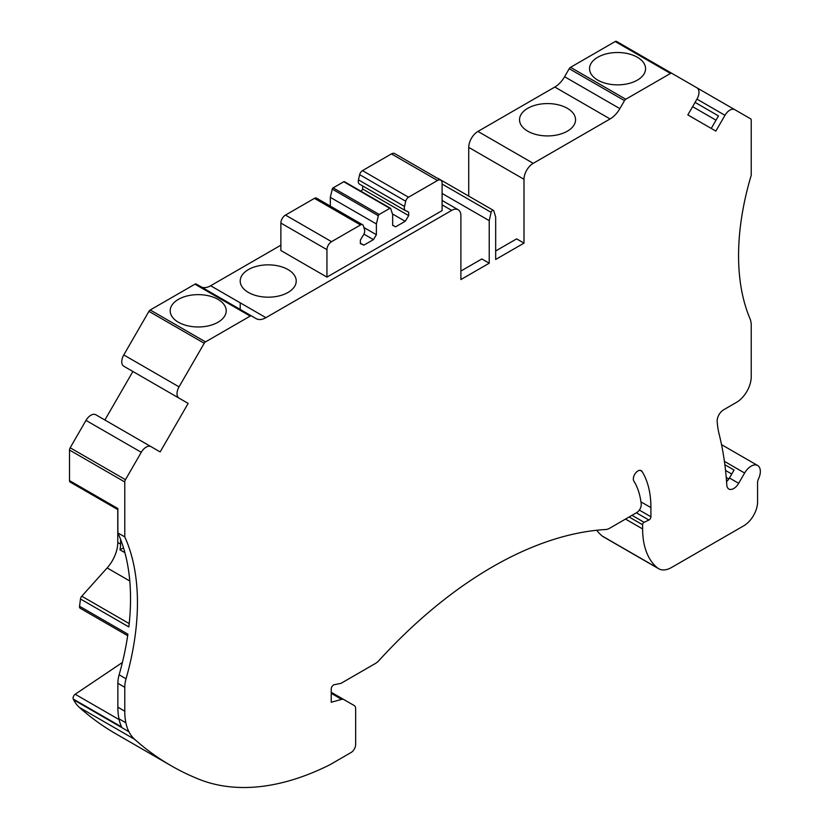 <?xml version="1.0" encoding="UTF-8"?>
<svg xmlns="http://www.w3.org/2000/svg" width="828" height="828" viewBox="0 0 828 828"><rect width="100%" height="100%" fill="white"/><g stroke="black" fill="none" stroke-linecap="round" stroke-linejoin="round"><path stroke-width="1.24" d="M120.588 539.38L120.588 544.12A26.061 15.049 -60 0 1 119.988 549.833L123.496 547.805M117.773 509.582L117.773 542.495A26.061 15.049 120 0 1 107.133 567.925L81.775 596.212A3.26 1.884 120 0 0 80.471 598.996A232.885 134.457 120 0 1 79.529 606.251A3.26 1.884 120 0 0 80.161 608.238L127.667 635.676M124.904 552.669L119.988 549.833M178.393 322.237A28.007 16.177 180 0 1 170.185 310.8A28.007 16.177 180 0 1 198.202 294.633A28.007 16.177 180 0 1 226.21 310.8A28.007 16.177 180 0 1 208.915 325.746A28.007 16.177 180 0 1 178.393 322.237M363.854 245.16L373.449 239.623L376.388 234.717L376.388 223.953L378.334 215.725A1.304 0.756 -60 0 1 379.214 214.473L389.843 208.335A1.304 0.756 -60 0 1 390.485 208.273A1.304 0.756 -60 0 1 390.712 208.573L392.658 214.555L392.658 225.319L395.608 226.831L405.202 221.293L408.701 215.632L408.701 212.258L406.683 210.995A5.951 3.436 -60 0 1 405.565 210.716A5.951 3.436 -60 0 1 404.519 206.462L405.72 201.256A4.171 2.412 -60 0 1 408.535 197.219L437.494 180.504A6.51 3.757 120 0 1 440.755 180.183A6.51 3.757 120 0 1 442.1 183.164L442.1 210.622L326.946 277.111L326.946 249.652L280.878 223.053A6.51 3.757 -60 0 1 285.494 215.073L314.443 198.358A4.171 2.412 -60 0 1 316.534 198.151L362.592 224.74A4.171 2.412 -60 0 1 363.326 225.723L364.527 229.542A5.951 3.436 -60 0 1 362.374 236.58L360.346 240.172L360.346 243.546L363.854 245.16L360.346 243.142M326.946 249.652A6.51 3.757 120 0 1 331.552 241.672L360.511 224.947A4.171 2.412 -60 0 1 362.592 224.74M724.862 464.725L734.053 470.035L729.458 477.994A9.864 5.692 -60 0 1 726.56 481.679M724.976 115.299L696.959 99.122L687.84 114.916L715.847 131.093L724.976 115.299A9.77 5.641 120 0 1 734.746 109.658L750.561 118.787A3.26 1.884 120 0 1 751.234 120.277L751.234 175.215A232.885 134.457 120 0 0 749.961 318.583A26.061 15.049 120 0 1 751.234 325.621L751.234 376.833A20.845 12.037 120 0 1 736.496 402.356L723.6 409.808A9.118 5.268 120 0 0 717.172 421.535A97.714 56.418 120 0 0 719.077 433.882A385.91 222.804 120 0 1 726.787 485.042A9.864 5.692 120 0 0 728.806 489.006A9.864 5.692 120 0 0 738.669 483.314L729.458 477.994M695.075 102.393L718.476 115.91L711.242 128.433M696.959 99.122A9.77 5.641 120 0 0 696.959 87.84L671.798 73.309A2.608 1.501 120 0 0 670.494 73.444L625.792 99.246A2.608 1.501 120 0 0 624.488 100.623L619.861 108.634A19.541 11.281 120 0 1 610.091 118.953L533.222 163.333A13.031 7.524 120 0 0 524 179.293L524 243.121L495.672 259.474L495.672 216.926L493.767 210.84A1.956 1.128 120 0 0 493.426 210.374L438.157 178.465A1.956 1.128 120 0 0 437.639 178.382M493.426 210.374A1.956 1.128 120 0 0 491.128 212.361L489.224 220.652L489.224 263.2L460.896 279.553L460.896 215.725A13.031 7.524 120 0 0 458.194 209.763A13.031 7.524 120 0 0 451.684 210.405L265.912 317.662L210.643 285.753A19.541 11.281 120 0 1 200.904 286.736M265.912 317.662A19.541 11.281 120 0 1 256.142 318.635L251.515 315.954A2.608 1.501 120 0 0 250.211 316.089L205.51 341.892A2.608 1.501 120 0 0 204.216 343.268L179.045 386.852A9.77 5.641 120 0 0 179.045 398.144L188.163 403.402L160.156 451.922L151.038 446.654A9.77 5.641 120 0 0 141.267 452.295L125.452 479.691A3.26 1.884 120 0 0 124.78 481.958L124.78 536.896A232.885 134.457 120 0 1 126.053 678.794A26.061 15.049 120 0 0 124.78 687.302L124.78 711.2A72.719 41.98 120 0 0 125.877 722.803A63.27 36.525 120 0 0 128.899 731.704A65.143 37.612 120 0 0 134.653 739.332A651.429 376.109 120 0 0 171.054 765.683A651.429 376.109 120 0 0 198.803 779.179A318.925 184.137 120 0 0 329.854 764.772L351.041 752.538A6.51 3.757 120 0 0 355.647 744.558L355.647 708.571A6.51 3.757 120 0 0 354.291 705.591L343.786 699.525A6.51 3.757 120 0 0 341.685 699.36L331.231 702.279L331.231 688.979A3.26 1.884 120 0 1 334.253 684.704L340.95 683.369L375.301 663.538A13.031 7.524 120 0 0 379.079 660.413A390.857 225.661 120 0 1 605.827 529.506A13.031 7.524 120 0 0 609.605 528.264L636.649 512.646A6.51 3.757 120 0 0 641.224 504.055A95.106 54.907 120 0 0 633.875 481.099A6.51 3.757 120 0 1 635.211 473.564A6.51 3.757 120 0 1 641.203 470.614A6.51 3.757 120 0 1 642.021 471.422L640.106 470.314M126.053 678.794L119.139 674.799A26.061 15.049 120 0 0 117.866 683.317L117.866 707.215A72.719 41.98 120 0 0 118.973 718.807A63.27 36.525 120 0 0 121.623 726.984L73.257 699.06A63.27 36.525 -60 0 0 73.62 699.795A65.143 37.612 -60 0 0 79.374 707.422A651.429 376.109 -60 0 0 115.775 733.763L171.054 765.683M405.565 210.716L359.497 184.126A5.951 3.436 -60 0 1 358.452 179.862L359.662 174.656A4.171 2.412 -60 0 1 362.478 170.63L391.437 153.904A6.51 3.757 -60 0 1 394.687 153.584L440.755 180.183M408.701 212.258L406.517 210.995M362.643 185.938L362.643 189.032L361.205 191.361M408.701 215.632L362.643 189.032M405.202 221.293L392.462 213.934M395.608 226.831L392.658 225.133M376.388 223.953L330.32 197.364L332.266 189.126A1.304 0.756 -60 0 1 333.146 187.873L343.775 181.746A1.304 0.756 -60 0 1 344.427 181.674A1.304 0.756 -60 0 1 344.655 181.974M330.32 206.11L330.32 197.364M376.388 234.717L363.885 227.503M373.449 239.623L363.937 234.138M280.878 223.053L280.878 250.511L326.946 277.111M124.78 536.896L117.866 532.901A232.885 134.457 -60 0 1 128.837 626.92L80.471 598.996M119.139 674.799A232.885 134.457 120 0 0 127.895 634.176L79.529 606.251M442.1 193.441L489.224 220.652M251.515 315.954L196.246 284.045A2.608 1.501 120 0 0 194.942 284.18L150.241 309.982A2.608 1.501 120 0 0 148.936 311.359L123.776 354.943A9.77 5.641 120 0 0 123.776 366.224L179.045 398.144M132.894 371.493L104.877 420.003M95.758 414.745L151.038 446.654L95.758 414.745A9.77 5.641 120 0 0 85.988 420.386L70.173 447.782A3.26 1.884 120 0 0 69.5 450.049L69.5 480.602A3.26 1.884 120 0 0 70.173 482.093L117.866 509.634M117.866 532.901L117.866 508.527L69.5 480.602M119.139 719.625L75.182 694.247A3.26 1.884 120 0 0 73.257 699.06M343.786 699.525L331.231 692.28M632.012 515.326L644.122 522.313L648.904 520.036A2.608 1.501 120 0 0 650.911 516.755L650.911 507.605A108.137 62.431 120 0 0 642.021 471.422M644.122 522.313A1.956 1.128 120 0 0 642.621 524.776L642.621 528.947A91.204 52.65 120 0 0 657.484 567.925A26.061 15.049 120 0 0 658.633 568.722A26.061 15.049 120 0 0 671.663 567.428L743.761 525.801A19.541 11.281 120 0 0 757.579 501.871L757.579 482.631A6.51 3.757 -60 0 1 758.5 478.905A13.031 7.524 120 0 0 757.641 465.491A13.031 7.524 120 0 0 744.62 473.016L738.669 483.314M658.633 568.722L603.353 536.803A26.061 15.049 -60 0 1 602.204 536.016A91.204 52.65 -60 0 1 596.698 530.262M734.746 109.658L697.01 87.871M716.013 120.174L692.612 106.657M671.798 73.309L616.518 41.4A2.608 1.501 120 0 0 615.214 41.524L570.523 67.337A2.608 1.501 120 0 0 569.219 68.714L564.592 76.725A19.541 11.281 120 0 1 554.822 87.043L477.942 131.424A13.031 7.524 120 0 0 468.731 147.384L524 179.293M280.878 245.191L210.643 285.753M468.731 196.112L468.731 147.384M75.182 694.247L122.389 662.483M248.41 292.45A28.007 16.177 180 0 1 240.203 281.013A28.007 16.177 180 0 1 268.22 264.846A28.007 16.177 180 0 1 296.227 281.013A28.007 16.177 180 0 1 278.933 295.958A28.007 16.177 180 0 1 248.41 292.45M527.736 131.186A28.007 16.177 180 0 1 519.529 119.749A28.007 16.177 180 0 1 547.546 103.572A28.007 16.177 180 0 1 575.553 119.749A28.007 16.177 180 0 1 558.258 134.695A28.007 16.177 180 0 1 527.736 131.186M597.754 80.119A28.007 16.177 0 0 0 628.276 83.628A28.007 16.177 0 0 0 645.571 68.683A28.007 16.177 0 0 0 617.553 52.516A28.007 16.177 0 0 0 589.546 68.683A28.007 16.177 0 0 0 597.754 80.119M524 243.121L516.631 238.868L495.672 250.967M460.896 271.046L481.855 258.947L489.224 263.2M120.588 544.12L117.773 542.495M129.779 580.997L107.133 567.925M442.1 184.054L491.128 212.361M124.78 687.302L117.866 683.317M124.78 711.2L117.866 707.215M125.877 722.803L118.973 718.807M128.899 731.704L73.62 699.795M360.511 224.947L314.443 198.358M331.552 241.672L285.494 215.073M437.494 180.504L391.437 153.904M408.535 197.219L362.478 170.63M405.72 201.256L359.662 174.656M404.519 206.462L358.452 179.862M389.843 208.335L343.775 181.746M379.214 214.473L333.146 187.873M378.334 215.725L332.266 189.126M451.684 210.405L442.1 204.878M250.211 316.089L194.942 284.18M205.51 341.892L150.241 309.982M204.216 343.268L148.936 311.359M179.045 386.852L123.776 354.943M141.267 452.295L85.988 420.386M125.452 479.691L70.173 447.782M124.78 481.958L69.5 450.049M81.775 596.212L129.209 623.598M134.653 739.332L79.374 707.422M341.685 699.36L331.231 693.315M650.911 507.605L640.955 501.861M650.911 516.755L639.351 510.089M648.904 520.036L636.38 512.801M629.135 516.982L642.621 524.776M642.621 528.947L625.513 519.073M657.484 567.925L602.204 536.016M744.62 473.016L724.407 461.351M731.755 474.02L725.535 470.439M728.888 478.915L726.218 477.383M670.494 73.444L615.214 41.524M625.792 99.246L570.523 67.337M624.488 100.623L569.219 68.714M619.861 108.634L564.592 76.725M610.091 118.953L554.822 87.043M477.942 131.424L533.222 163.333M390.485 208.273L344.427 181.674M442.1 200.469L458.194 209.763M757.641 465.491L721.53 444.646M727.729 480.457L726.404 479.691M240.203 309.424L240.203 302.82"/></g></svg>
